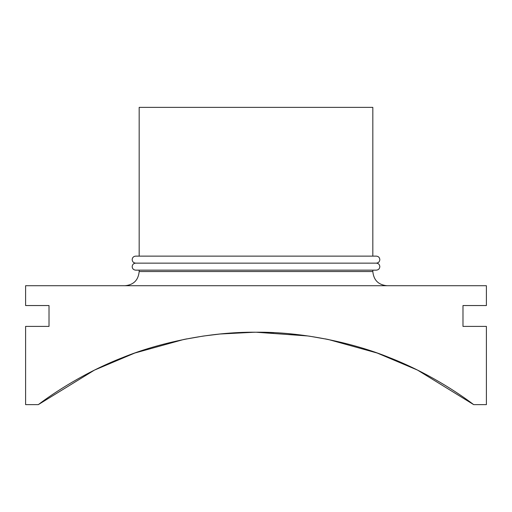 <?xml version="1.0" encoding="UTF-8"?>
<svg xmlns="http://www.w3.org/2000/svg" width="512" height="512" viewBox="0 0 512 512"><rect width="100%" height="100%" fill="white"/><g stroke="black" fill="none" stroke-linecap="round" stroke-linejoin="round"><path stroke-width="0.77" d="M256 263.136L135.674 263.136C133.542 263.347 132.378 264.518 132.166 266.643C132.378 268.774 133.542 269.939 135.674 270.15L376.326 270.15C378.458 269.939 379.622 268.774 379.834 266.643C379.622 264.518 378.458 263.347 376.326 263.136L256 263.136M139.174 270.15L139.174 271.533C138.336 280.154 133.606 284.883 124.986 285.728M139.174 271.533L372.826 271.533L372.826 270.15M308.166 335.987L256 332.224C302.336 331.712 353.709 342.989 389.165 357.504C426.675 372 458.72 393.184 473.677 404.627L417.562 370.112L377.229 353.043L328.346 339.501L309.261 336.147M292 334.016L288.602 333.69L292.006 334.016M273.997 332.672L270.515 332.518L273.997 332.672M254.458 332.23L219.994 334.016L203.827 335.994M203.802 335.994L202.739 336.147L203.802 335.994M202.797 336.141L183.654 339.501L134.771 353.043L94.438 370.112L38.323 404.627C53.28 393.184 85.325 372 122.835 357.504C158.291 342.989 209.664 331.712 256 332.224L238.003 332.672L220 334.016M473.677 404.627L486.4 404.627L486.4 326.4L462.982 326.4L462.982 305.542L486.4 305.542L486.4 285.728L25.6 285.728L25.6 305.542L49.018 305.542L49.018 326.4L25.6 326.4L25.6 404.627L38.323 404.627M372.826 256.128L372.826 107.373L139.174 107.373L139.174 256.128M183.654 339.501L186.944 338.848M325.056 338.848L328.346 339.501M135.674 263.136C133.542 262.931 132.378 261.76 132.166 259.635C132.378 257.504 133.542 256.339 135.674 256.128L376.326 256.128C378.458 256.339 379.622 257.504 379.834 259.635C379.622 261.76 378.458 262.931 376.326 263.136M372.826 271.533C373.664 280.154 378.394 284.883 387.014 285.728"/></g></svg>

